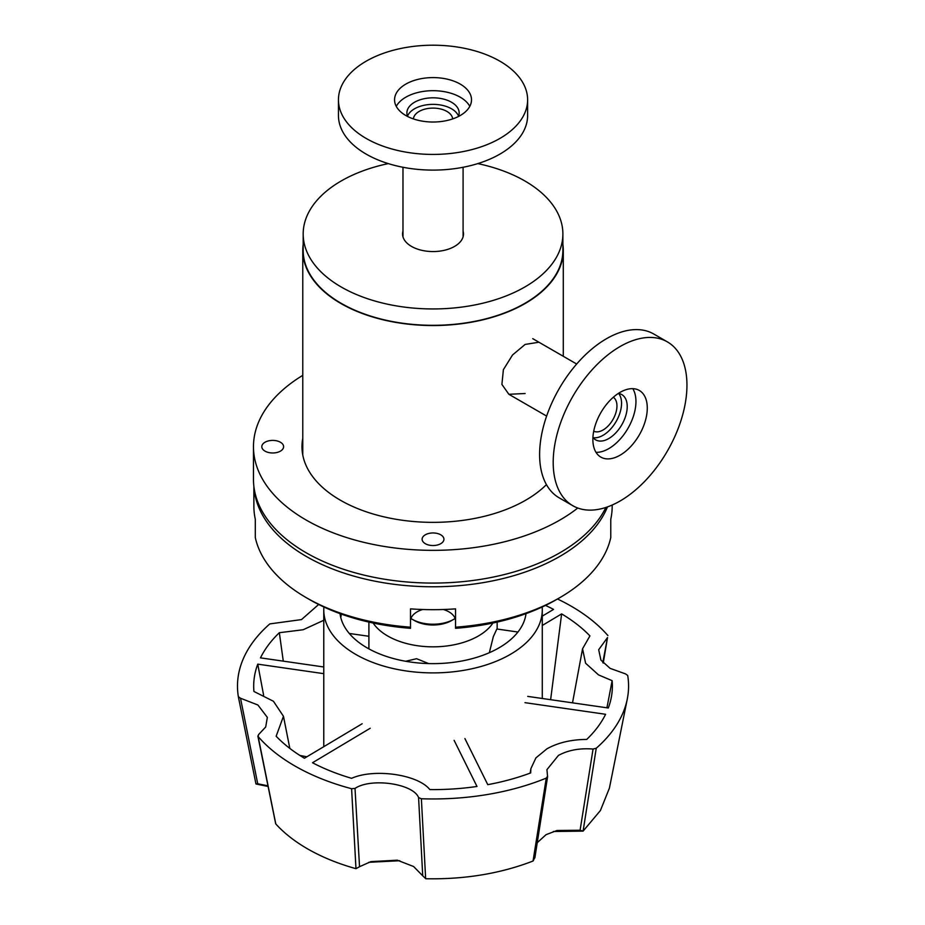 <?xml version="1.0" encoding="UTF-8"?>
<svg xmlns="http://www.w3.org/2000/svg" width="925" height="925" viewBox="0 0 925 925"><rect width="100%" height="100%" fill="white"/><g stroke="black" fill="none" stroke-linecap="round" stroke-linejoin="round"><path stroke-width="1.39" d="M542.177 606.985A109.254 63.073 180 0 1 542.281 609.818A109.254 63.073 180 0 1 510.288 654.414A109.254 63.073 180 0 1 391.217 668.093A109.254 63.073 180 0 1 323.773 609.818A109.254 63.073 180 0 1 323.889 606.985M340.042 613.645A93.228 53.823 0 0 0 400.444 660.242A93.228 53.823 0 0 0 498.945 647.87A93.228 53.823 0 0 0 526.013 613.645M492.933 623.022A64.126 37.023 180 0 1 478.375 635.995A64.126 37.023 180 0 1 373.133 623.022M368.902 648.876L368.902 622.097M428.622 663.572L416.585 658.704L405.682 661.271M341.337 614.107L340.782 617.576M517.942 632.029L496.852 629L493.314 636.678L489.429 652.356M443.387 609.506A22.524 13.008 180 0 1 448.96 611.864A22.524 13.008 180 0 1 455.551 621.057M309.748 599.678L306.348 597.712A179.149 103.438 180 0 0 410.503 627.185L410.503 628.306A174.339 100.652 0 0 1 309.748 599.678L306.348 597.712A179.149 103.438 180 0 1 255.3 537.575L255.3 519.249A179.149 103.438 0 0 1 253.878 506.252L253.878 486.33M607.471 506.9A179.149 103.438 180 0 1 482.156 582.808A179.149 103.438 180 0 1 306.348 556.48A179.149 103.438 180 0 1 254.028 487.475M410.503 627.185L410.503 608.858A179.149 103.438 0 0 0 455.551 608.858L455.551 628.306A174.339 100.652 0 0 0 556.307 599.678L559.717 597.712A179.149 103.438 180 0 1 455.551 627.185M612.188 505.027L612.188 506.252A179.149 103.438 0 0 1 610.766 519.249L610.766 537.575A179.149 103.438 180 0 1 559.717 597.712M410.503 621.057A22.524 13.008 180 0 1 422.679 609.506M534.847 857.961L547.588 776.78L546.941 769.646L558.399 755.459C568.123 750.14 579.686 748.001 593.064 749.042L596.243 748.244A195.545 112.896 0 0 0 627.277 699.057A195.545 112.896 0 0 0 627.705 675.47L625.554 673.909L610.084 668.347L600.915 660.092L598.683 649.72L607.517 637.545L602.811 662.589M593.064 749.042L580.091 830.245L557 830.488L546.074 834.662L537.24 842.698M307.47 848.803L307.482 848.815C321.727 857.013 337.903 863.638 355.975 868.679L351.592 788.713A195.545 112.896 0 0 1 294.763 765.9A195.545 112.896 0 0 1 258.156 736.589L275.789 823.944C284.206 833.182 294.763 841.461 307.47 848.803M524.995 702.665L605.586 714.285A179.346 103.542 180 0 1 586.716 739.433C571.234 739.526 557.972 742.659 546.918 748.834L535.922 757.876L530.857 768.698L530.684 772.918A179.346 103.542 180 0 1 487.776 784.666L464.905 738.566M550.629 699.682L561.625 613.899A179.346 103.542 180 0 1 589.919 635.903L582.553 648.807L585.594 663.213L598.51 674.892L612.13 680.673A179.346 103.542 180 0 1 611.182 698.005A179.346 103.542 180 0 1 608.303 707.995L527.712 696.386M422.725 875.825L425.835 878.75C464.812 879.49 500.541 873.582 533.043 861.025L546.27 778.11A195.545 112.896 0 0 1 421.372 798.761L418.586 797.581L422.725 875.825L413.602 866.517L397.299 860.192L370.902 861.626L359.536 866.702L355.015 788.412L351.592 788.713M267.487 785.718L257.728 783.776L240.512 698.236L257.913 705L267.348 717.384L265.695 727.004L258.549 734.6L258.156 736.589L257.844 735.976L275.673 823.701M596.243 748.244L583.085 831.124L553.323 831.506M399.797 860.724L368.786 862.308M561.625 613.899L542.281 625.462M542.281 616.131L553.555 609.402A179.346 103.542 180 0 0 545.484 605.413M323.773 620.27L303.169 629.74L279.338 632.712A179.346 103.542 180 0 0 260.48 657.86L323.773 666.983M323.773 673.666L257.763 664.15L263.613 695.184M299.873 755.436L306.869 756.789M289.826 748.406L283.466 716.285L276.147 736.231A179.346 103.542 180 0 0 304.429 758.246L362.149 723.755M370.22 728.253L312.5 762.743A179.346 103.542 180 0 0 351.581 778.318C374.267 768.178 418.065 774.491 429.836 789.592A179.346 103.542 180 0 0 476.988 786.458L454.117 740.347M318.663 604.476L301.492 619.588L269.822 623.901A195.545 112.896 0 0 0 238.349 696.675L255.948 783.926L238.349 696.675L240.512 698.236M355.015 788.412C371.087 777.555 413.244 783.637 418.586 797.581M547.542 776.248L546.27 778.11M607.517 637.545L603.25 663.063M607.898 635.556A195.545 112.896 0 0 0 557.486 598.995M283.466 716.285L273.442 701.266L253.936 691.472A179.346 103.542 180 0 1 257.763 664.15M606.927 707.798L612.13 680.673M279.338 632.712L283.281 661.144M583.085 831.124L600.418 810.52L609.413 788.112L627.277 699.057M421.372 798.761L425.65 878.623M267.972 786.458L255.971 783.972L257.728 783.776M580.091 830.245L583.004 831.089M533.239 860.805L534.835 857.267M356.16 868.587L359.536 866.702M546.444 484.608A131.061 75.665 180 0 1 340.354 500.194A131.061 75.665 180 0 1 301.978 446.694A131.061 75.665 180 0 1 302.776 438.334M302.776 446.185A131.061 75.665 0 0 0 302.151 450.614M302.776 375.342A179.554 103.669 0 0 0 253.473 446.694L253.473 479.416A179.554 103.669 0 0 0 306.071 552.711A179.554 103.669 0 0 0 605.898 507.443M253.473 446.694A179.554 103.669 0 0 0 306.071 519.989A179.554 103.669 0 0 0 577.778 508.022M265.012 442.243A10.903 6.29 180 0 1 276.887 440.878A10.903 6.29 180 0 1 283.617 446.694A10.903 6.29 180 0 1 280.425 451.134A10.903 6.29 180 0 1 268.539 452.498A10.903 6.29 180 0 1 261.81 446.694A10.903 6.29 180 0 1 265.012 442.243M425.327 543.692A10.903 6.29 180 0 1 422.124 539.24A10.903 6.29 180 0 1 428.865 533.436A10.903 6.29 180 0 1 440.739 534.8A10.903 6.29 180 0 1 443.931 539.24A10.903 6.29 180 0 1 437.201 545.056A10.903 6.29 180 0 1 425.327 543.692M469.796 106.352A38.48 22.212 0 0 0 405.821 97.194A38.48 22.212 0 0 0 396.258 106.352M460.234 115.521A38.48 22.212 0 0 0 471.507 99.807A38.48 22.212 0 0 0 447.758 79.284A38.48 22.212 0 0 0 405.821 84.106A38.48 22.212 0 0 0 394.559 99.807A38.48 22.212 0 0 0 418.308 120.331A38.48 22.212 0 0 0 460.234 115.521M499.916 138.426A94.581 54.61 180 0 1 396.837 150.266A94.581 54.61 180 0 1 338.446 99.807A94.581 54.61 180 0 1 366.15 61.2A94.581 54.61 180 0 1 469.229 49.36A94.581 54.61 180 0 1 527.62 99.807A94.581 54.61 180 0 1 499.916 138.426M338.446 99.807L338.446 115.486A94.581 54.61 0 0 0 366.15 154.105A94.581 54.61 0 0 0 499.916 154.105A94.581 54.61 0 0 0 527.62 115.486L527.62 99.807M458.546 116.168A26.131 15.089 0 0 0 440.335 104.964A26.131 15.089 0 0 0 414.55 108.78A26.131 15.089 0 0 0 407.52 116.168M458.407 116.504A26.131 15.089 0 0 0 459.158 112.896A26.131 15.089 0 0 0 443.029 98.963A26.131 15.089 0 0 0 414.55 102.236A26.131 15.089 0 0 0 406.896 112.896A26.131 15.089 0 0 0 407.659 116.504M613.333 397.241A19.633 11.343 -60 0 1 615.772 413.105A19.633 11.343 -60 0 1 603.065 429.998A19.633 11.343 -60 0 1 593.711 431.212M452.649 118.92A19.633 11.343 0 0 0 446.914 111.428A19.633 11.343 0 0 0 425.939 108.873A19.633 11.343 0 0 0 413.417 118.92M525.134 393.507L508.877 394.293L501.905 384.43L503.385 369.688L512.531 354.98L525.134 344.424L538.928 342.227M562.886 244.443A130.252 75.203 180 0 1 563.29 250.34A130.252 75.203 180 0 1 482.873 319.819A130.252 75.203 180 0 1 340.92 303.516A130.252 75.203 180 0 1 302.776 250.34A130.252 75.203 180 0 1 303.18 244.443M302.776 250.34L302.776 454.545A130.252 75.203 0 0 0 302.776 455.065M410.954 618.49A29.496 17.032 0 0 0 412.168 619.241A29.496 17.032 0 0 0 453.886 619.241L453.886 619.241A29.496 17.032 0 0 0 455.112 618.49M414.435 620.548L412.168 619.241L414.435 620.548A26.293 15.182 0 0 0 451.62 620.548L453.886 619.241M388.28 163.598A129.858 74.971 0 0 0 303.18 233.979A129.858 74.971 0 0 0 341.209 286.993A129.858 74.971 0 0 0 482.723 303.238A129.858 74.971 0 0 0 562.886 233.979A129.858 74.971 0 0 0 524.857 180.965A129.858 74.971 0 0 0 477.786 163.598M303.18 233.979L303.18 250.34A129.858 74.971 0 0 0 341.209 303.354A129.858 74.971 0 0 0 482.723 319.611A129.858 74.971 0 0 0 562.886 250.34L562.886 233.979M463.09 231.134A30.456 17.587 180 0 1 463.494 233.979A30.456 17.587 180 0 1 444.682 250.224A30.456 17.587 180 0 1 411.498 246.408A30.456 17.587 180 0 1 402.572 233.979A30.456 17.587 180 0 1 402.976 231.134M596.024 452.348A38.48 22.212 120 0 0 635.949 401.531A38.48 22.212 120 0 0 632.793 388.662M592.867 439.491A38.48 22.212 120 0 0 600.834 457.1A38.48 22.212 120 0 0 630.492 446.798A38.48 22.212 120 0 0 647.28 408.075A38.48 22.212 120 0 0 639.314 390.454A38.48 22.212 120 0 0 609.668 400.768A38.48 22.212 120 0 0 592.867 439.491M553.196 462.396A94.581 54.61 -60 0 1 594.474 367.202A94.581 54.61 -60 0 1 667.364 341.868A94.581 54.61 -60 0 1 686.951 385.17A94.581 54.61 -60 0 1 645.673 480.353A94.581 54.61 -60 0 1 572.783 505.697A94.581 54.61 -60 0 1 553.196 462.396M667.364 341.868L653.79 334.029A94.581 54.61 120 0 0 606.488 338.712A94.581 54.61 120 0 0 539.61 454.557A94.581 54.61 120 0 0 559.197 497.858L572.783 505.697M593.145 437.687A26.131 15.089 120 0 0 611.957 427.535A26.131 15.089 120 0 0 621.554 403.3A26.131 15.089 120 0 0 618.663 393.507M592.925 437.409A26.131 15.089 120 0 0 595.677 439.861A26.131 15.089 120 0 0 615.807 432.865A26.131 15.089 120 0 0 627.219 406.572A26.131 15.089 120 0 0 621.808 394.605A26.131 15.089 120 0 0 618.293 393.46M349.292 633.463L368.902 636.284M323.773 746.683L323.773 609.818M542.281 698.479L542.281 609.818M497.153 629.035L497.153 622.097M572.517 702.838L582.553 648.807M530.175 773.103L530.857 768.698M546.617 416.077L508.877 394.293M576.68 364.022L532.742 338.654M463.09 236.823L463.09 167.275M402.976 236.823L402.976 167.275M563.29 356.287L563.29 250.34"/></g></svg>
